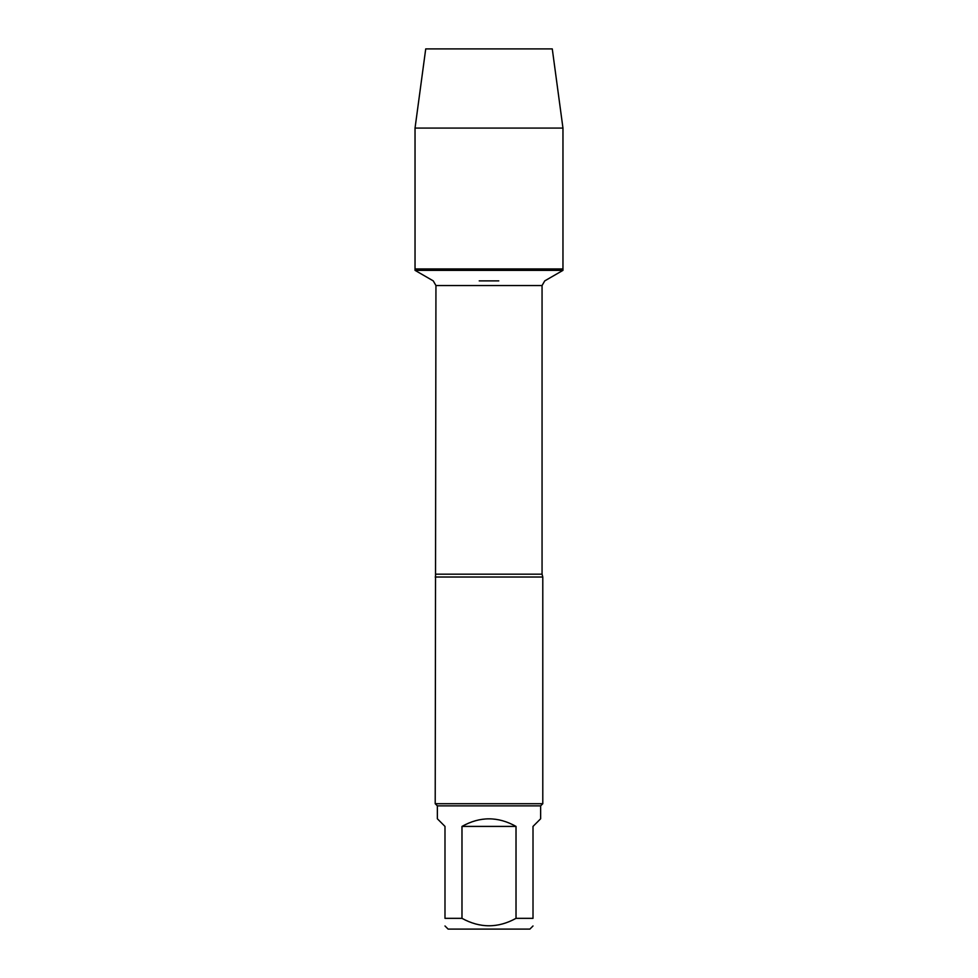 <?xml version="1.0" encoding="UTF-8"?>
<svg xmlns="http://www.w3.org/2000/svg" width="978" height="978" viewBox="0 0 978 978"><rect width="100%" height="100%" fill="white"/><g stroke="black" fill="none" stroke-linecap="round" stroke-linejoin="round"><path stroke-width="1.47" d="M415.039 270.356L562.961 270.356L562.961 268.95L415.039 268.95L415.039 270.356L433.254 280.882L435.943 285.539L435.21 803.72L542.79 803.72L540.638 805.872L540.638 818.782L533.01 826.41L533.01 918.342L516.017 918.342L516.017 826.41C498.01 816.324 479.99 816.324 461.983 826.41L461.983 918.342L444.99 918.342L444.99 826.41L437.362 818.782L437.362 805.872L435.21 803.72M435.943 574.184L542.056 574.184L542.79 577.02L435.21 577.02M437.362 805.872L540.638 805.872M533.01 918.342C533.01 928.256 533.01 928.256 533.01 918.342M516.017 918.342C498.022 928.256 480.015 928.256 461.983 918.342M444.99 918.342C444.99 928.256 444.99 928.256 444.99 918.342M533.01 925.97L529.88 929.1L448.12 929.1L444.99 925.97M461.983 826.41L516.017 826.41M562.961 128.069L552.277 48.9L425.723 48.9L415.039 128.069L562.961 128.069L562.961 268.95L415.039 268.95L415.039 128.069L425.723 48.9L474.085 48.9M542.056 574.184L542.056 285.539L435.943 285.539M479.22 280.882L498.78 280.882M542.056 285.539L544.746 280.882L562.961 270.356M542.79 577.02L542.79 803.72M415.039 128.069L415.039 268.95"/></g></svg>
